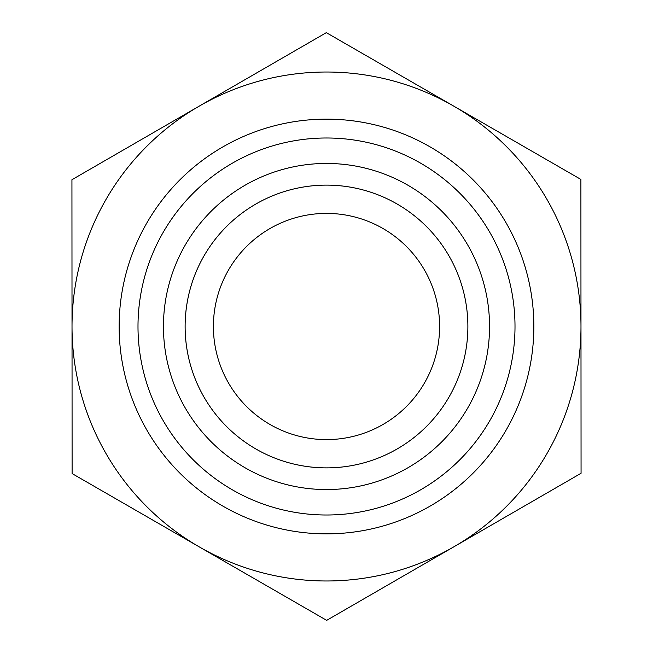 <?xml version="1.0" encoding="UTF-8"?>
<svg xmlns="http://www.w3.org/2000/svg" width="653" height="653" viewBox="0 0 653 653"><rect width="100%" height="100%" fill="white"/><g stroke="black" fill="none" stroke-linecap="round" stroke-linejoin="round"><path stroke-width="0.98" d="M326.329 32.65L580.892 179.428L580.982 326.353A254.482 254.482 0 0 0 199.132 106.186L326.329 32.65M71.936 179.722L199.132 106.186A254.482 254.482 0 0 0 72.018 326.647L71.936 179.722M72.108 473.572L72.018 326.647A254.482 254.482 0 0 0 453.868 546.814A254.482 254.482 0 0 0 580.982 326.5L581.064 473.278L326.671 620.35L72.108 473.572M185.117 326.5A141.383 141.383 0 0 0 326.5 467.883A141.383 141.383 0 0 0 467.883 326.5A141.383 141.383 0 0 0 326.5 185.117A141.383 141.383 0 0 0 185.117 326.5M163.446 326.5A163.054 163.054 0 0 1 326.5 163.446A163.054 163.054 0 0 1 489.554 326.5A163.054 163.054 0 0 1 326.5 489.554A163.054 163.054 0 0 1 163.446 326.5M467.883 326.5A141.383 141.383 0 0 0 255.813 204.062A141.383 141.383 0 0 0 255.813 448.938A141.383 141.383 0 0 0 467.883 326.5M213.4 326.5A113.1 113.1 0 0 0 326.5 439.6A113.1 113.1 0 0 0 439.6 326.5A113.1 113.1 0 0 0 326.5 213.4A113.1 113.1 0 0 0 213.4 326.5M533.852 326.5A207.352 207.352 0 0 0 222.82 146.925A207.352 207.352 0 0 0 222.82 506.075A207.352 207.352 0 0 0 533.852 326.5M515.005 326.5A188.505 188.505 0 0 1 232.248 489.75A188.505 188.505 0 0 1 232.248 163.25A188.505 188.505 0 0 1 515.005 326.5"/></g></svg>
